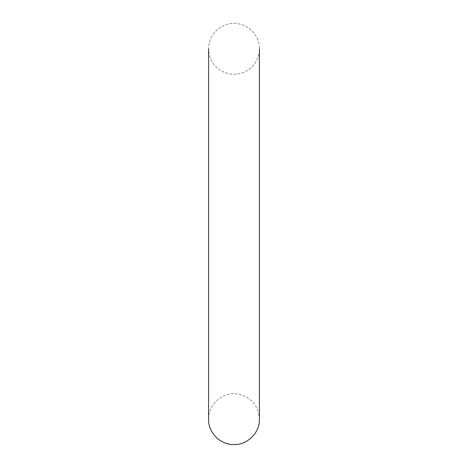 <?xml version="1.0" encoding="UTF-8"?>
<svg xmlns="http://www.w3.org/2000/svg" width="468" height="468" viewBox="0 0 468 468"><rect width="100%" height="100%" fill="white"/><g stroke="black" fill="none" stroke-linecap="round" stroke-linejoin="round"><path stroke-width="0.35" stroke-dasharray="2.34 1.75" d="M234 23.4A25.418 25.418 0 0 1 256.014 61.524A25.418 25.418 0 0 1 211.986 61.524A25.418 25.418 0 0 1 234 23.4M208.582 419.182C208.09 403.638 223.991 390.739 238.932 394.249C251.679 397.695 258.506 406.008 259.418 419.182L259.418 48.818"/><path stroke-width="0.7" d="M259.418 48.818L259.418 419.182C259.769 432.765 247.578 444.951 234 444.6C219.48 444.752 208.049 431.818 208.582 419.182L208.582 48.818L208.582 419.182"/></g></svg>

